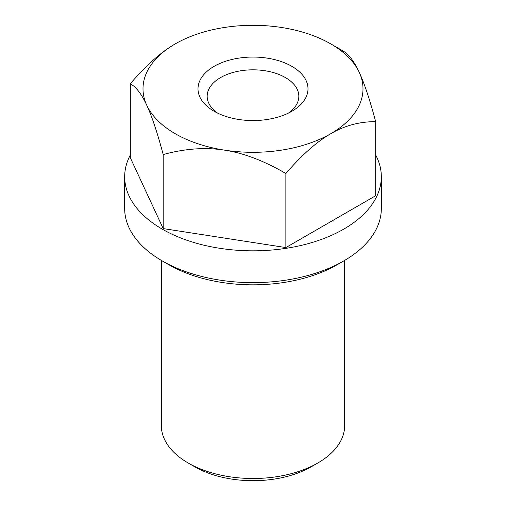 <?xml version="1.0" encoding="UTF-8"?>
<svg xmlns="http://www.w3.org/2000/svg" width="506" height="506" viewBox="0 0 506 506"><rect width="100%" height="100%" fill="white"/><g stroke="black" fill="none" stroke-linecap="round" stroke-linejoin="round"><path stroke-width="0.76" d="M344.662 260.4L344.662 425.59A91.662 52.921 180 0 1 317.812 463.009L317.812 463.009A91.662 52.921 180 0 1 188.188 463.009A91.662 52.921 180 0 1 161.338 425.59L161.338 260.4M311.335 466.747L317.812 463.009L311.335 466.747A82.497 47.627 180 0 1 194.665 466.747L188.188 463.009M375.68 155.013A128.328 74.085 180 0 1 381.328 176.739L381.328 208.548A128.328 74.085 180 0 1 343.738 260.938L343.738 260.938A128.328 74.085 180 0 1 162.262 260.938A128.328 74.085 180 0 1 124.672 208.548L124.672 176.739A128.328 74.085 180 0 1 130.32 155.013M337.255 264.682L343.738 260.938L337.262 264.676A119.157 68.797 180 0 1 337.255 264.682A119.157 68.797 180 0 1 168.738 264.676L162.262 260.938M381.328 176.739A128.328 74.085 180 0 1 343.738 229.129A128.328 74.085 180 0 1 203.893 245.189A128.328 74.085 180 0 1 124.672 176.739M217.65 113.129A45.831 26.457 180 0 1 207.169 96.285A45.831 26.457 180 0 1 220.591 77.576A45.831 26.457 180 0 1 270.539 71.839A45.831 26.457 180 0 1 298.831 96.285A45.831 26.457 180 0 1 288.35 113.129M291.886 111.257A54.996 31.752 180 0 1 214.114 111.257A54.996 31.752 180 0 1 214.114 66.349A54.996 31.752 180 0 1 291.886 66.349A54.996 31.752 180 0 1 291.886 111.257L291.886 111.257M330.779 43.902L342.809 50.847C348.634 54.085 354.118 61.258 359.247 72.371C364.377 83.37 369.854 99.802 375.68 121.674C359.76 121.554 344.795 125.564 330.779 133.71C316.762 141.743 301.791 155.019 285.871 173.526C264.126 160.845 243.677 153.052 224.531 150.143A109.992 63.503 0 0 0 330.779 133.71A109.992 63.503 0 0 0 359.247 72.371A109.992 63.503 0 0 0 330.779 43.902A109.992 63.503 0 0 0 281.469 27.463A109.992 63.503 0 0 0 175.221 43.902L175.221 43.902A109.992 63.503 0 0 0 146.753 105.242A109.992 63.503 0 0 0 224.531 150.143C205.385 147.126 184.937 148.593 163.191 154.545C157.366 132.673 151.882 116.241 146.753 105.242C141.623 94.135 136.146 86.956 130.32 83.718C146.24 65.211 161.205 51.941 175.221 43.902M375.68 121.674L375.68 195.721L285.871 247.573L285.871 173.526M285.871 247.573L163.191 228.592L163.191 154.545M163.191 228.592L130.32 157.764L130.32 83.718"/></g></svg>
